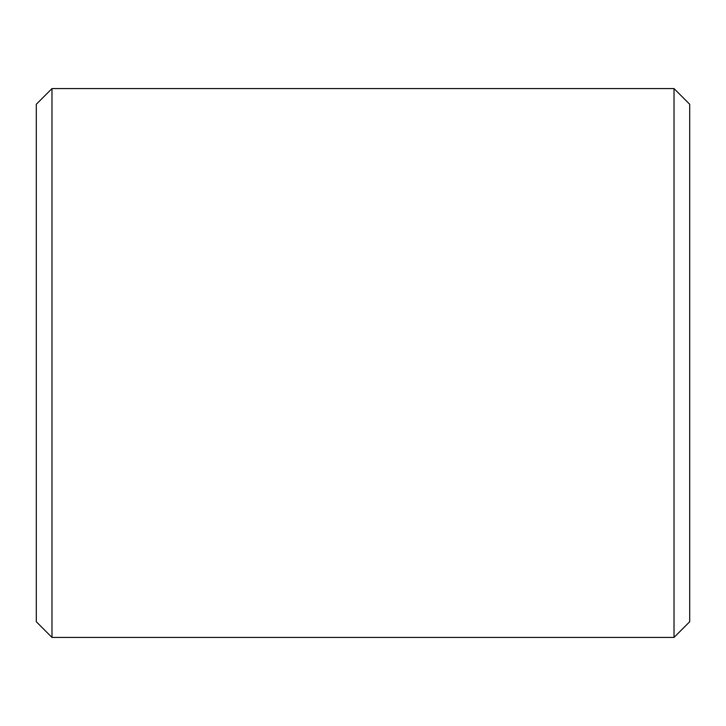 <?xml version="1.0" encoding="UTF-8"?>
<svg xmlns="http://www.w3.org/2000/svg" width="726" height="726" viewBox="0 0 726 726"><rect width="100%" height="100%" fill="white"/><g stroke="black" fill="none" stroke-linecap="round" stroke-linejoin="round"><path stroke-width="1.09" d="M36.3 621.746L36.3 104.254L51.982 88.572L51.982 637.428L36.3 621.746M674.018 88.572L689.7 104.254L689.7 621.746L674.018 637.428L674.018 88.572L51.982 88.572M674.018 637.428L51.982 637.428"/></g></svg>
